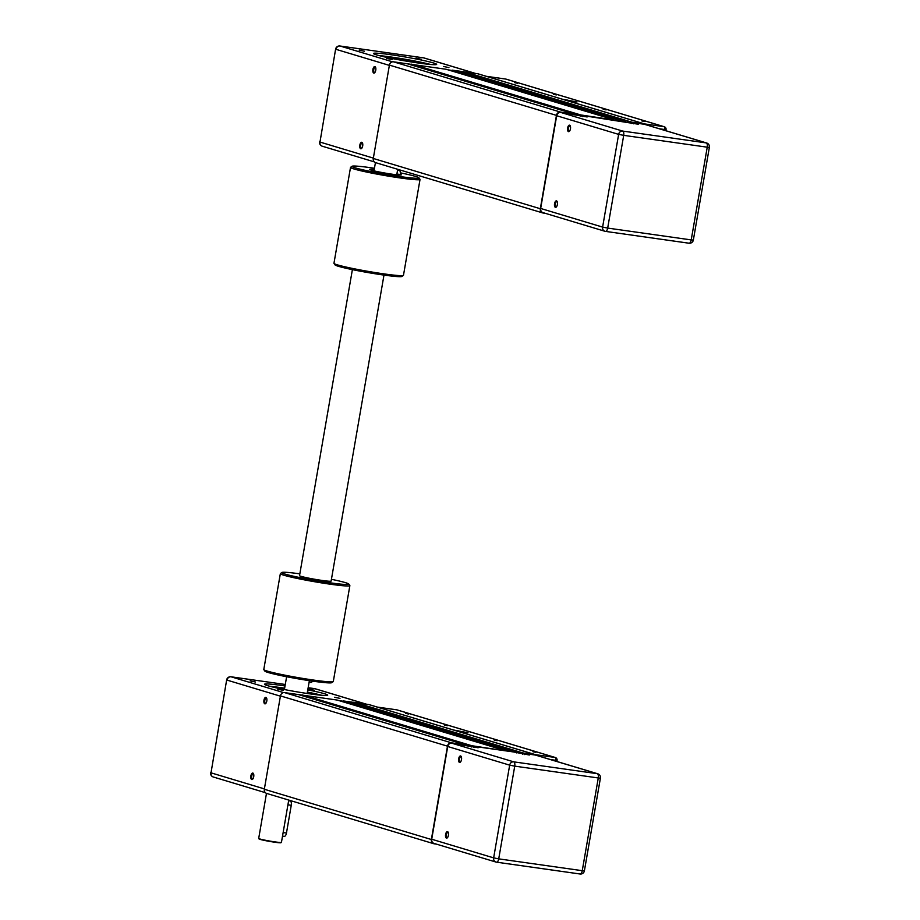 <?xml version="1.0" encoding="UTF-8"?>
<svg xmlns="http://www.w3.org/2000/svg" width="920" height="920" viewBox="0 0 920 920"><rect width="100%" height="100%" fill="white"/><g stroke="black" fill="none" stroke-linecap="round" stroke-linejoin="round"><path stroke-width="1.38" d="M522.479 754.216L522.928 752.962L535.659 754.768A3.852 3.438 -73.3 0 1 537.406 755.63M510.255 751.49L516.591 752.065L516.649 752.905M471.339 746.982L471.787 745.717L504.125 750.628M436.252 844.088L434.125 843.789A3.852 3.438 -73.3 0 1 431.365 839.511L447.488 746.166A3.852 3.438 -73.3 0 1 451.559 742.854L465.416 744.82L465.508 745.671M304.359 696.359L304.75 695.462L337.134 700.051L504.183 750.306M343.114 701.845L343.275 700.913L510.312 751.18M343.275 700.913L349.589 701.822M355.499 703.593L355.891 702.696L368.621 704.501A3.852 3.438 -73.3 0 1 369.081 704.605L536.118 754.86M433.665 843.686L266.627 793.419A3.852 3.438 -73.3 0 1 264.327 789.256L280.45 695.899A3.852 3.438 -73.3 0 1 284.521 692.599L298.436 694.577M461.368 756.838A2.656 1.184 -81.9 0 0 461.092 756.665A2.656 1.184 -81.9 0 0 461.012 756.643A2.656 1.184 -81.9 0 0 459.482 759.011A2.656 1.184 -81.9 0 0 460.184 761.875A2.656 1.184 -81.9 0 0 460.264 761.898A2.656 1.184 -81.9 0 0 460.655 761.817M459.517 762.427A3.289 1.46 98.1 0 1 458.666 758.77A3.289 1.46 98.1 0 1 460.632 755.964A3.289 1.46 98.1 0 1 461.196 756.481A3.289 1.46 98.1 0 1 461.529 759.402A3.289 1.46 98.1 0 1 460.402 762.116A3.289 1.46 98.1 0 1 459.517 762.427M448.293 832.531A2.656 1.184 -81.9 0 0 448.017 832.358A2.656 1.184 -81.9 0 0 447.936 832.335A2.656 1.184 -81.9 0 0 446.407 834.716A2.656 1.184 -81.9 0 0 447.108 837.568A2.656 1.184 -81.9 0 0 447.189 837.591A2.656 1.184 -81.9 0 0 447.58 837.51M446.441 838.12A3.289 1.46 98.1 0 1 445.591 834.463A3.289 1.46 98.1 0 1 447.557 831.657A3.289 1.46 98.1 0 1 448.132 832.174A3.289 1.46 98.1 0 1 448.454 835.095A3.289 1.46 98.1 0 1 447.327 837.809A3.289 1.46 98.1 0 1 446.441 838.12M496.639 862.178L579.945 873.977A3.852 1.713 -81.9 0 0 580.06 874L496.524 862.178A3.852 3.852 0 0 1 495.949 862.051A3.852 3.438 -73.3 0 1 493.649 857.877L498.72 858.866A3.852 1.713 98.1 0 1 496.524 862.178A3.852 1.713 98.1 0 1 496.409 862.144A3.852 3.438 -73.3 0 1 495.949 862.051L434.01 843.41A3.852 3.438 -73.3 0 1 431.71 839.235L447.718 746.511A3.852 3.438 -73.3 0 1 451.789 743.21L478.17 747.764L473.662 746.315L473.489 747.339M597.724 773.777A3.852 3.852 0 0 1 600.404 778.124L598.276 777.963A3.852 1.713 -81.9 0 0 597.264 773.685A3.852 3.438 -73.3 0 1 597.724 773.777L535.773 755.136A3.852 3.438 -73.3 0 0 535.325 755.044L524.803 753.549L529.322 755.009L513.441 751.939L473.662 746.315M524.803 753.549L524.63 754.572M251.746 779.539A3.289 1.472 -81.9 0 0 252.632 779.228A3.289 1.472 -81.9 0 0 253.759 776.503A3.289 1.472 -81.9 0 0 253.437 773.582A3.289 1.472 -81.9 0 0 252.873 773.064A3.289 1.472 -81.9 0 0 250.895 775.87A3.289 1.472 -81.9 0 0 251.746 779.539M252.896 778.929A2.656 1.184 98.1 0 1 252.505 779.01A2.656 1.184 98.1 0 1 252.425 778.987A2.656 1.184 98.1 0 1 251.723 776.123A2.656 1.184 98.1 0 1 253.253 773.755A2.656 1.184 98.1 0 1 253.333 773.777A2.656 1.184 98.1 0 1 253.598 773.95M312.858 694.278A19.883 1.208 9.8 0 0 307.257 692.909M307.774 689.885A32.062 1.955 -170.2 0 1 327.692 695.175A32.062 1.955 -170.2 0 1 309.925 693.875A32.062 1.955 -170.2 0 1 264.5 684.25A32.062 1.955 -170.2 0 1 282.267 685.549A32.062 1.955 -170.2 0 1 285.027 685.952M321.781 695.29A32.062 1.955 9.8 0 0 307.395 692.093M284.648 688.16A32.062 1.955 9.8 0 0 281.888 687.757A32.062 1.955 9.8 0 0 270.02 686.343M265.949 697.371A3.289 1.472 -81.9 0 0 263.971 700.178A3.289 1.472 -81.9 0 0 264.822 703.846A3.289 1.472 -81.9 0 0 265.707 703.535A3.289 1.472 -81.9 0 0 266.834 700.81A3.289 1.472 -81.9 0 0 266.512 697.889A3.289 1.472 -81.9 0 0 265.949 697.371M265.972 703.236A2.656 1.184 98.1 0 1 265.581 703.317A2.656 1.184 98.1 0 1 265.5 703.294A2.656 1.184 98.1 0 1 264.799 700.431A2.656 1.184 98.1 0 1 266.328 698.061A2.656 1.184 98.1 0 1 266.409 698.084A2.656 1.184 98.1 0 1 266.673 698.257M307.889 689.252L314.41 690.23L307.935 688.942M339.974 698.383L334.604 697.268L339.974 698.383M283.142 690.345L277.771 689.218L283.142 690.345M255.484 682.019L250.113 680.892L255.484 682.019M275.045 841.904A11.546 0.701 -170.2 0 1 258.704 838.488A11.546 0.701 -170.2 0 1 258.692 838.442L259.014 838.925A11.155 0.678 9.8 0 0 274.815 842.237A11.155 0.678 9.8 0 0 280.968 842.72L281.405 842.409A11.546 0.701 -170.2 0 1 275.045 841.904M288.742 800.078L281.439 842.375A11.546 0.701 -170.2 0 1 281.405 842.409M293.227 693.829L304.681 695.462M344.379 701.074L355.822 702.707M343.217 701.235L339.169 700.66M309.108 682.192L310.856 682.444A3.852 1.713 -81.9 0 0 312.432 681.11M282.52 836.107L284.268 836.349A3.852 1.713 -81.9 0 0 286.465 833.037L291.26 805.287A3.852 1.713 -81.9 0 0 290.145 800.975L288.627 800.756M284.51 688.988A19.883 1.208 9.8 0 0 278.771 688.39M405.709 713.425L408.652 714.058L405.709 713.425M444.429 725.075L447.373 725.707L444.429 725.075M494.212 740.059L497.156 740.681L494.212 740.059M532.922 751.709L535.877 752.33L532.922 751.709M457.711 731.273L465.198 732.607M459.471 731.803L468.061 732.78L453.387 729.974M631.442 123.441L631.89 122.187L644.621 123.981A3.852 3.438 -73.3 0 1 646.357 124.844M619.217 120.715L625.531 121.279L625.611 122.13M580.301 116.196L580.75 114.942L613.088 119.841M545.215 213.302L543.087 213.003A3.852 3.438 -73.3 0 1 540.327 208.736L556.45 115.379A3.852 3.438 -73.3 0 1 560.521 112.079L574.413 114.045L574.471 114.885M413.322 65.573L413.712 64.676L446.096 69.264L613.134 119.531M452.076 71.058L452.237 70.138L619.275 120.393M452.237 70.138L458.551 71.035M464.462 72.818L464.853 71.921L477.584 73.726A3.852 3.438 -73.3 0 1 478.032 73.818L645.069 124.085M542.627 212.899L375.59 162.644A3.852 3.438 -73.3 0 1 373.29 158.47L389.413 65.113A3.852 3.438 -73.3 0 1 393.472 61.812L407.399 63.802M570.319 126.051A2.656 1.184 -81.9 0 0 570.055 125.879A2.656 1.184 -81.9 0 0 569.974 125.867A2.656 1.184 -81.9 0 0 568.445 128.237A2.656 1.184 -81.9 0 0 569.146 131.1A2.656 1.184 -81.9 0 0 569.227 131.112A2.656 1.184 -81.9 0 0 569.618 131.031M568.479 131.64A3.289 1.46 98.1 0 1 567.628 127.983A3.289 1.46 98.1 0 1 569.595 125.177A3.289 1.46 98.1 0 1 570.159 125.695A3.289 1.46 98.1 0 1 570.492 128.616A3.289 1.46 98.1 0 1 569.365 131.33A3.289 1.46 98.1 0 1 568.479 131.64M557.255 201.756A2.656 1.184 -81.9 0 0 556.979 201.583A2.656 1.184 -81.9 0 0 556.899 201.56A2.656 1.184 -81.9 0 0 555.37 203.929A2.656 1.184 -81.9 0 0 556.071 206.793A2.656 1.184 -81.9 0 0 556.151 206.816A2.656 1.184 -81.9 0 0 556.542 206.724M555.404 207.333A3.289 1.46 98.1 0 1 554.553 203.677A3.289 1.46 98.1 0 1 556.519 200.882A3.289 1.46 98.1 0 1 557.083 201.388A3.289 1.46 98.1 0 1 557.416 204.309A3.289 1.46 98.1 0 1 556.289 207.023A3.289 1.46 98.1 0 1 555.404 207.333M605.601 231.403L688.907 243.19A3.852 1.713 -81.9 0 0 689.022 243.225L605.486 231.391A3.852 3.852 0 0 1 604.911 231.265A3.852 3.438 -73.3 0 1 602.611 227.102L607.683 228.079A3.852 1.713 98.1 0 1 605.486 231.391A3.852 1.713 98.1 0 1 605.371 231.368A3.852 3.438 -73.3 0 1 604.911 231.265L542.961 212.623A3.852 3.438 -73.3 0 1 540.661 208.46L556.68 115.736A3.852 3.438 -73.3 0 1 560.74 112.435L587.132 116.978L582.624 115.529L582.452 116.552M706.686 143.002A3.852 3.852 0 0 1 709.366 147.338L707.238 147.188A3.852 1.713 -81.9 0 0 706.226 142.899A3.852 3.438 -73.3 0 1 706.686 143.002L644.736 124.361A3.852 3.438 -73.3 0 0 644.276 124.257L633.765 122.774L638.273 124.223L582.624 115.529M633.765 122.774L633.592 123.797M360.709 148.764A3.289 1.472 -81.9 0 0 361.594 148.453A3.289 1.472 -81.9 0 0 362.721 145.728A3.289 1.472 -81.9 0 0 362.399 142.796A3.289 1.472 -81.9 0 0 361.824 142.29A3.289 1.472 -81.9 0 0 359.846 145.095A3.289 1.472 -81.9 0 0 360.709 148.764M361.859 148.143A2.656 1.184 98.1 0 1 361.468 148.223A2.656 1.184 98.1 0 1 361.387 148.212A2.656 1.184 98.1 0 1 360.674 145.349A2.656 1.184 98.1 0 1 362.204 142.979A2.656 1.184 98.1 0 1 362.284 142.991A2.656 1.184 98.1 0 1 362.56 143.163M421.82 63.491A19.883 1.208 9.8 0 0 396.094 58.558A19.883 1.208 9.8 0 0 387.722 57.603M391.23 54.774A32.062 1.955 -170.2 0 1 436.655 64.388A32.062 1.955 -170.2 0 1 418.876 63.089A32.062 1.955 -170.2 0 1 373.451 53.475A32.062 1.955 -170.2 0 1 391.23 54.774M430.744 64.504A32.062 1.955 9.8 0 0 390.839 56.982A32.062 1.955 9.8 0 0 378.982 55.568M374.9 66.585A3.289 1.472 -81.9 0 0 372.922 69.402A3.289 1.472 -81.9 0 0 373.784 73.071A3.289 1.472 -81.9 0 0 374.67 72.76A3.289 1.472 -81.9 0 0 375.797 70.035A3.289 1.472 -81.9 0 0 375.475 67.102A3.289 1.472 -81.9 0 0 374.9 66.585M374.934 72.45A2.656 1.184 98.1 0 1 374.543 72.53A2.656 1.184 98.1 0 1 374.463 72.519A2.656 1.184 98.1 0 1 373.75 69.655A2.656 1.184 98.1 0 1 375.279 67.286A2.656 1.184 98.1 0 1 375.36 67.298A2.656 1.184 98.1 0 1 375.636 67.471M421.279 59.282L415.909 58.167L421.279 59.282M448.925 67.608L443.555 66.481L448.925 67.608M392.104 59.558L386.733 58.443L392.104 59.558M364.447 51.244L359.076 50.117L364.447 51.244M402.19 63.054L413.632 64.688M453.33 70.288L464.784 71.921M452.18 70.449L448.12 69.874M400.131 175.053L400.223 174.501A3.852 1.713 -81.9 0 0 399.107 170.2L397.589 169.981M395.657 59.202A18.986 1.161 -170.2 0 1 413.816 62.341M514.671 82.65L517.615 83.271L514.671 82.65M553.391 94.3L556.335 94.921L553.391 94.3M603.163 109.273L606.119 109.905L603.163 109.273M641.884 120.934L644.828 121.555L641.884 120.934M566.674 100.498L574.16 101.821M568.433 101.027L577.012 101.993L562.35 99.187M349.865 585.649L333.304 681.524A35.27 2.151 -170.2 0 1 333.212 681.639A35.27 2.151 -170.2 0 1 279.484 674.061A35.27 2.151 -170.2 0 1 263.833 669.656A35.27 2.151 -170.2 0 1 263.787 669.519L280.347 573.631A35.27 2.151 9.8 0 0 296.044 578.185A35.27 2.151 9.8 0 0 331.464 584.372A35.27 2.151 9.8 0 0 349.865 585.649A35.27 2.151 9.8 0 0 349.818 585.499L348.772 584.028A33.994 2.07 -170.2 0 1 331.982 583.061A33.994 2.07 -170.2 0 1 296.953 576.978A33.994 2.07 -170.2 0 1 281.911 572.481A33.994 2.07 -170.2 0 1 299.839 573.85M263.833 669.656L264.88 671.129A33.994 2.07 9.8 0 0 279.956 675.372A33.994 2.07 9.8 0 0 331.74 682.674L333.212 681.639M281.911 572.481L280.439 573.516A35.27 2.151 9.8 0 0 280.347 573.631M331.43 579.312A33.994 2.07 -170.2 0 1 333.695 579.784A33.994 2.07 -170.2 0 1 348.772 584.028M400.246 174.34A16.031 0.977 -170.2 0 1 401.292 174.88A16.031 0.977 -170.2 0 1 388.964 173.719A16.031 0.977 -170.2 0 1 371.289 170.142A16.031 0.977 -170.2 0 1 369.69 169.429A16.031 0.977 -170.2 0 1 374.233 169.521M352.084 166.255L350.612 167.29A35.27 2.151 9.8 0 0 350.52 167.417A35.27 2.151 9.8 0 0 354.027 168.992A35.27 2.151 9.8 0 0 392.897 176.858A35.27 2.151 9.8 0 0 420.037 179.423A35.27 2.151 9.8 0 0 419.991 179.285L418.945 177.802A33.994 2.07 -170.2 0 1 393.841 175.628A33.994 2.07 -170.2 0 1 355.373 167.888A33.994 2.07 -170.2 0 1 352.084 166.255A33.994 2.07 -170.2 0 1 374.452 168.268M400.349 172.833A33.994 2.07 -170.2 0 1 415.61 176.421A33.994 2.07 -170.2 0 1 418.945 177.802M420.037 179.423L403.478 275.298A35.27 2.151 -170.2 0 1 403.385 275.413A35.27 2.151 -170.2 0 1 375.303 272.573A35.27 2.151 -170.2 0 1 337.456 264.868A35.27 2.151 -170.2 0 1 333.994 263.43A35.27 2.151 -170.2 0 1 333.96 263.292L350.52 167.417M333.994 263.43L335.041 264.902A33.994 2.07 9.8 0 0 338.376 266.294A33.994 2.07 9.8 0 0 374.842 273.711A33.994 2.07 9.8 0 0 401.902 276.46L403.385 275.413M352.383 269.629L299.529 575.644A16.031 0.977 9.8 0 0 305.233 577.403A16.031 0.977 9.8 0 0 321.966 580.416A16.031 0.977 9.8 0 0 331.119 581.106L383.985 275.08M304.474 695.681L471.511 745.947M304.75 695.462L471.787 745.717M349.531 701.799L516.568 752.065L349.554 701.81M355.626 702.926L522.663 753.181M355.891 702.696L522.928 752.962M368.621 704.501L535.659 754.768M264.327 789.256L431.365 839.511M280.45 695.899L447.488 746.166M284.521 692.599L451.559 742.854M298.379 694.554L465.416 744.82M447.718 746.511L509.668 765.152A3.852 3.438 -73.3 0 1 513.74 761.852A3.852 1.713 98.1 0 1 514.74 766.141L509.668 765.152L493.649 857.877L431.71 839.235M535.325 755.044L597.264 773.685L513.74 761.852L451.789 743.21M498.72 858.866L514.74 766.141L598.276 777.963L582.256 870.688L584.395 870.849A3.852 3.852 0 0 1 580.06 874A3.852 1.713 -81.9 0 0 582.256 870.688L498.72 858.866M302.749 694.887L302.588 695.819M353.901 702.121L353.74 703.064M366.252 704.168L314.628 688.631A3.852 1.713 -81.9 0 0 314.513 688.608A3.852 1.713 -81.9 0 0 314.398 688.597M280.404 696.175L227.033 680.11A3.852 3.438 -73.3 0 1 231.092 676.809L285.28 684.48L230.977 676.786A3.852 1.713 98.1 0 1 231.092 676.809L283.59 692.599M308.154 687.711L314.628 688.631A3.852 3.438 -73.3 0 1 315.089 688.735A3.852 3.852 0 0 0 314.513 688.608L308.154 687.711M283.13 832.565L286.465 833.037M287.925 804.816L291.26 805.287M230.782 676.775A3.852 1.713 98.1 0 1 230.977 676.786A3.852 3.852 0 0 0 226.653 679.938L211.013 772.834L226.653 679.938M264.385 788.9L211.013 772.834A3.852 3.438 -73.3 0 0 213.314 776.997A3.852 3.852 0 0 1 210.634 772.662M458.24 731.434L458.079 730.641M397.394 710.021A2.564 2.288 106.7 0 0 396.808 709.849A2.564 1.15 -81.9 0 0 396.727 709.826L377.292 707.077L396.808 709.849L554.99 757.447L535.52 754.687M556.899 761.495L557.083 760.403L555.668 760.299A2.564 1.15 -81.9 0 0 554.99 757.447A2.564 2.288 -73.3 0 1 555.3 757.505L397.106 709.906A2.564 2.564 0 0 0 396.727 709.826A2.564 1.15 -81.9 0 0 396.647 709.826M550.482 759.563L555.668 760.299L555.53 761.081M413.436 64.906L580.474 115.161M413.712 64.676L580.75 114.942M458.482 71.024L625.531 121.279L458.516 71.024M464.577 72.139L631.615 122.406M464.853 71.921L631.89 122.187M477.584 73.726L644.621 123.981M373.29 158.47L540.327 208.736M389.413 65.113L556.45 115.379M393.472 61.812L560.521 112.079M407.341 63.779L574.379 114.045M556.68 115.736L618.631 134.377A3.852 3.438 -73.3 0 1 622.69 131.077A3.852 1.713 98.1 0 1 623.702 135.355L618.631 134.377L602.611 227.102L540.661 208.46M644.276 124.257L706.226 142.899L622.69 131.077L560.74 112.435M607.683 228.079L623.702 135.355L707.238 147.188L691.219 239.913L693.346 240.062A3.852 3.852 0 0 1 689.022 243.225A3.852 1.713 -81.9 0 0 691.219 239.913L607.683 228.079M411.711 64.101L411.55 65.044M462.852 71.346L462.691 72.289M475.214 73.393L423.591 57.856A3.852 1.713 -81.9 0 0 423.476 57.833A3.852 1.713 -81.9 0 0 423.361 57.822M389.367 65.389L335.995 49.335A3.852 3.438 -73.3 0 1 340.055 46.023L423.591 57.856A3.852 3.438 -73.3 0 1 424.039 57.948A3.852 3.852 0 0 0 423.476 57.833L339.94 46A3.852 1.713 98.1 0 1 340.055 46.023L392.553 61.824M396.888 174.03L400.223 174.501M339.744 46A3.852 1.713 98.1 0 1 339.94 46A3.852 3.852 0 0 0 335.604 49.162L319.976 142.059L335.604 49.162M373.347 158.113L319.976 142.059A3.852 3.438 -73.3 0 0 322.276 146.222A3.852 3.852 0 0 1 319.596 141.887M567.191 100.648L567.042 99.854M506.356 79.246A2.564 2.288 106.7 0 0 505.758 79.062A2.564 1.15 -81.9 0 0 505.69 79.051L486.254 76.291L505.758 79.062L663.952 126.661L644.483 123.901M665.861 130.72L666.045 129.628L664.619 129.524A2.564 1.15 -81.9 0 0 663.952 126.661A2.564 2.288 -73.3 0 1 664.251 126.73L506.069 79.132A2.564 2.564 0 0 0 505.69 79.051A2.564 1.15 -81.9 0 0 505.609 79.04M659.444 128.788L664.619 129.524L664.493 130.306M298.413 694.565L465.451 744.832M600.404 778.124L584.395 870.849M307.153 693.473L309.373 680.662M266.478 793.373L258.692 838.442M284.406 689.54L286.626 676.729M366.482 704.202L315.089 688.735M265.339 792.66L213.314 776.997M557.083 760.403A2.564 2.564 0 0 0 555.3 757.505M407.376 63.79L574.413 114.045M709.366 147.338L693.346 240.062M397.704 169.291L396.75 174.788M375.429 162.587L374.003 170.855M475.444 73.416L424.039 57.948M374.302 161.874L322.276 146.222M666.045 129.628A2.564 2.564 0 0 0 664.251 126.73"/></g></svg>
